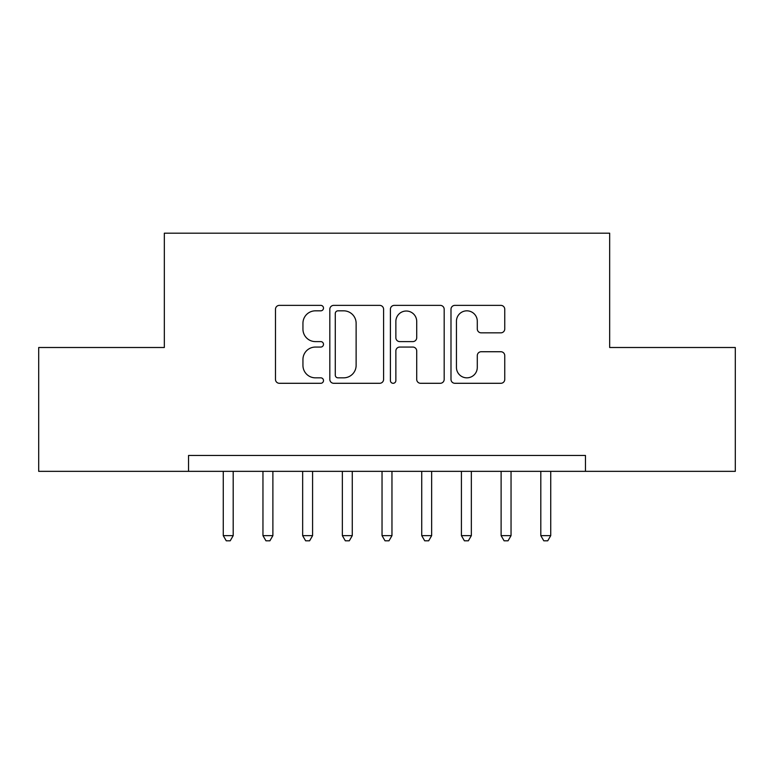 <?xml version="1.0" encoding="UTF-8"?>
<svg xmlns="http://www.w3.org/2000/svg" width="774" height="774" viewBox="0 0 774 774"><rect width="100%" height="100%" fill="white"/><g stroke="black" fill="none" stroke-linecap="round" stroke-linejoin="round"><path stroke-width="1.16" d="M323.493 308.1A2.728 2.728 0 0 0 320.765 305.372L279.375 305.372A3.899 3.899 0 0 0 275.476 309.261L275.476 379.395A3.899 3.899 0 0 0 279.375 383.294L320.765 383.294A2.728 2.728 0 0 0 323.493 380.566A2.728 2.728 0 0 0 320.765 377.838L315.405 377.838A12.471 12.471 0 0 1 302.944 365.367L302.944 359.523A12.471 12.471 0 0 1 315.405 347.062L320.765 347.062A2.728 2.728 0 0 0 323.493 344.333A2.728 2.728 0 0 0 320.765 341.605L315.405 341.605A12.471 12.471 0 0 1 302.944 329.134L302.944 323.29A12.471 12.471 0 0 1 315.405 310.829L320.765 310.829A2.728 2.728 0 0 0 323.493 308.1M500.865 332.839A3.899 3.899 0 0 0 504.754 328.94L504.754 309.261A3.899 3.899 0 0 0 500.865 305.372L454.889 305.372A3.899 3.899 0 0 0 450.99 309.261L450.99 379.395A3.899 3.899 0 0 0 454.889 383.294L500.865 383.294A3.899 3.899 0 0 0 504.754 379.395L504.754 355.634A3.899 3.899 0 0 0 500.865 351.735L481.186 351.735A3.899 3.899 0 0 0 477.287 355.634L477.287 367.418A10.42 10.42 0 0 1 466.867 377.838A10.42 10.42 0 0 1 456.447 367.418L456.447 321.249A10.42 10.42 0 0 1 466.867 310.829A10.42 10.42 0 0 1 477.287 321.249L477.287 328.94A3.899 3.899 0 0 0 481.186 332.839L500.865 332.839M585.463 471.347L585.463 455.47L188.537 455.47L188.537 471.347L735.3 471.347L735.3 347.507L609.67 347.507L609.67 233.197L164.33 233.197L164.33 347.507L38.7 347.507L38.7 471.347L188.537 471.347M383.594 309.261A3.899 3.899 0 0 0 379.695 305.372L333.72 305.372A3.899 3.899 0 0 0 329.821 309.261L329.821 379.395A3.899 3.899 0 0 0 333.72 383.294L379.695 383.294A3.899 3.899 0 0 0 383.594 379.395L383.594 309.261M394.305 305.372L440.28 305.372A3.899 3.899 0 0 1 444.179 309.261L444.179 379.395A3.899 3.899 0 0 1 440.28 383.294L420.601 383.294A3.899 3.899 0 0 1 416.712 379.395L416.712 350.951A3.899 3.899 0 0 0 412.813 347.062L399.761 347.062A3.899 3.899 0 0 0 395.862 350.951L395.862 380.566A2.728 2.728 0 0 1 393.134 383.294A2.728 2.728 0 0 1 390.406 380.566L390.406 309.261A3.899 3.899 0 0 1 394.305 305.372M338.006 310.829A2.728 2.728 0 0 0 335.277 313.547L335.277 375.109A2.728 2.728 0 0 0 338.006 377.838L343.656 377.838A12.471 12.471 0 0 0 356.127 365.367L356.127 323.29A12.471 12.471 0 0 0 343.656 310.829L338.006 310.829M416.712 321.442A10.42 10.42 0 0 0 406.282 311.022A10.42 10.42 0 0 0 395.862 321.442L395.862 337.706A3.899 3.899 0 0 0 399.761 341.605L412.813 341.605A3.899 3.899 0 0 0 416.712 337.706L416.712 321.442M223.27 471.347L223.27 535.647L233.197 535.647L233.197 471.347M233.197 535.647L230.217 540.803L226.25 540.803L223.27 535.647M262.957 471.347L262.957 535.647L272.883 535.647L272.883 471.347M272.883 535.647L269.903 540.803L265.937 540.803L262.957 535.647M302.653 471.347L302.653 535.647L312.58 535.647L312.58 471.347M312.58 535.647L309.6 540.803L305.633 540.803L302.653 535.647M342.35 471.347L342.35 535.647L352.267 535.647L352.267 471.347M352.267 535.647L349.297 540.803L345.32 540.803L342.35 535.647M382.037 471.347L382.037 535.647L391.963 535.647L391.963 471.347M391.963 535.647L388.983 540.803L385.017 540.803L382.037 535.647M421.733 471.347L421.733 535.647L431.65 535.647L431.65 471.347M431.65 535.647L428.68 540.803L424.703 540.803L421.733 535.647M461.42 471.347L461.42 535.647L471.347 535.647L471.347 471.347M471.347 535.647L468.367 540.803L464.4 540.803L461.42 535.647M501.117 471.347L501.117 535.647L511.043 535.647L511.043 471.347M511.043 535.647L508.063 540.803L504.097 540.803L501.117 535.647M540.803 471.347L540.803 535.647L550.73 535.647L550.73 471.347M550.73 535.647L547.75 540.803L543.783 540.803L540.803 535.647"/></g></svg>
